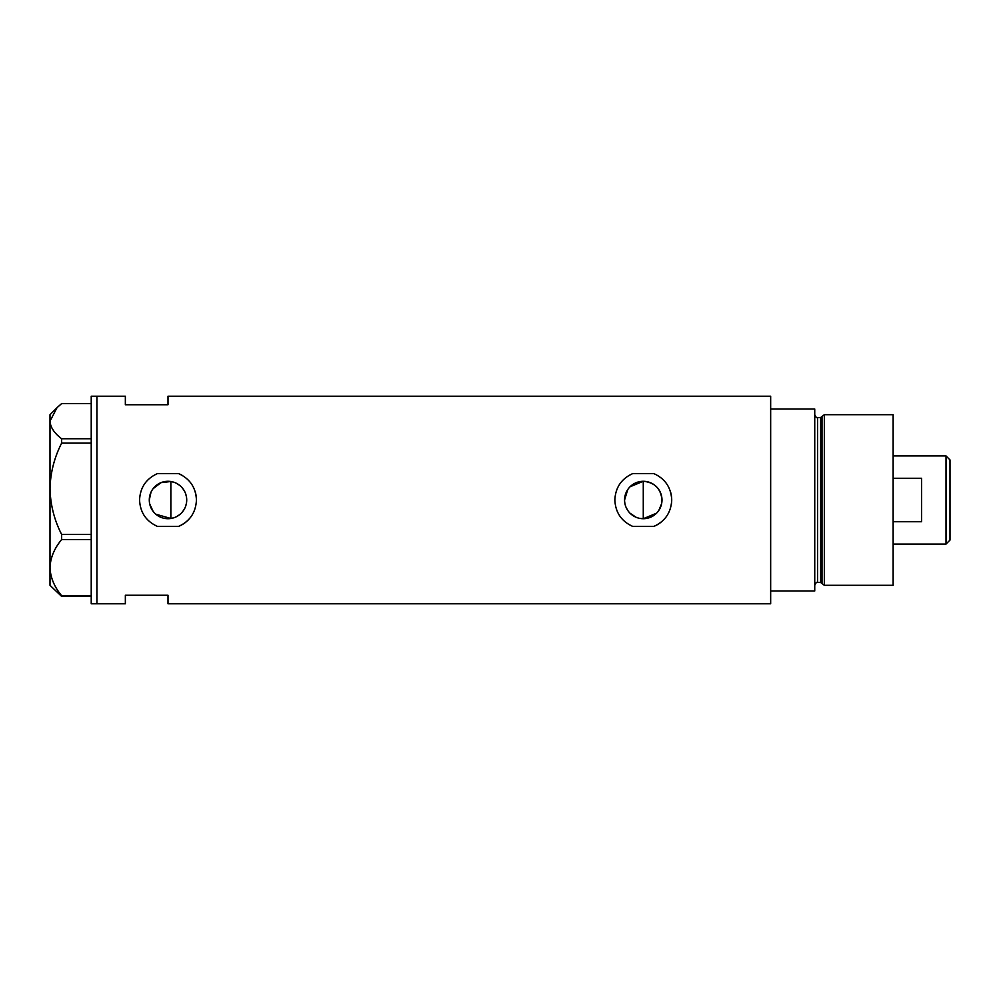 <?xml version="1.0" encoding="UTF-8"?>
<svg xmlns="http://www.w3.org/2000/svg" width="1000" height="1000" viewBox="0 0 1000 1000"><rect width="100%" height="100%" fill="white"/><g stroke="black" fill="none" stroke-linecap="round" stroke-linejoin="round"><path stroke-width="1.5" d="M656.513 513.225L643.275 518.713L639.6 518.35M636.1 517.275L630.037 513.225M627.737 510.412L626 507.175M624.938 503.675L624.663 501.838M186.412 503.312L185.538 506.525M184.112 509.513L182.188 512.2M179.838 514.487L177.1 516.35M174.088 517.7L170.85 518.488L155.8 514.188M658.838 510.4L661.625 503.65M661.988 500A18.713 18.713 0 0 0 643.275 481.287A18.713 18.713 0 0 0 624.575 500A18.713 18.713 0 0 0 643.275 518.713A18.713 18.713 0 0 0 661.988 500C660.888 488.638 654.65 482.4 643.275 481.287L630.05 486.775M149.288 500A18.713 18.713 0 0 0 168 518.713A18.713 18.713 0 0 0 186.713 500A18.713 18.713 0 0 0 168 481.287A18.713 18.713 0 0 0 149.288 500L151.012 492.163M149.725 504L153.075 511.275M178.575 473.612L157.425 473.612C146.125 478.725 140.175 487.525 139.562 500C140.188 512.487 146.137 521.287 157.425 526.388L178.575 526.388C189.862 521.3 195.812 512.5 196.438 500C195.85 487.55 189.9 478.75 178.575 473.612A28.438 28.438 0 0 1 182.387 475.475M196.438 500A28.438 28.438 0 0 0 195.175 491.65M671.388 504.263A28.438 28.438 0 0 0 671.712 500C671.125 487.55 665.175 478.75 653.863 473.612L632.7 473.612C621.4 478.725 615.45 487.525 614.85 500C615.462 512.487 621.413 521.287 632.7 526.388L653.863 526.388C665.138 521.3 671.1 512.5 671.712 500A28.438 28.438 0 0 0 670.462 491.65M168 404.75L168 396.213L770.662 396.213L770.662 590.988L814.737 590.988L814.737 409.012L770.662 409.012L770.662 603.787L168 603.787L168 595.25L125.35 595.25L125.35 603.787L96.912 603.787L96.912 396.213L96.912 603.787L91.225 603.787L91.225 396.213L125.35 396.213L125.35 404.75L168 404.75M174.075 482.3L170.85 481.512L160.938 482.675L153.062 488.738M653.863 526.388A28.438 28.438 0 0 0 661.1 522.15M178.575 526.388A28.438 28.438 0 0 0 191.513 515.988M177.1 483.65L179.838 485.513M182.188 487.8L184.112 490.487M185.538 493.462L186.412 496.675M624.575 500L627.737 489.588M91.225 596.425L61.638 596.425L61.638 595.7C54.325 586.925 50.45 577.575 50 567.625C50.4 557.812 54.275 548.462 61.638 539.55L61.638 534.45C54.325 520.188 50.45 504.963 50 488.787C50.4 472.837 54.275 457.612 61.638 443.125L61.638 438.75C54.288 433.188 50.412 427.325 50 421.163L57 407.7L61.638 403.575L91.225 403.575M57 407.7L50 414.7L50 585.3L61.638 596.425M61.638 595.7L91.225 595.7M91.225 539.55L61.638 539.55M61.638 534.45L91.225 534.45M91.225 443.125L61.638 443.125M61.638 438.75L91.225 438.75M170.85 481.512L170.85 518.488M643.275 518.713L643.275 481.287M820.625 582.463L817.588 582.463L817.588 417.537L820.625 417.537L820.625 582.463L822 583.513L822 416.488L824.338 414.7L824.338 585.3L893.138 585.3L893.138 414.7L824.338 414.7M946.025 455.925L950 459.913L950 540.087L946.025 544.075L946.025 455.925L893.138 455.925M893.138 521.725L921.562 521.725L921.562 478.275L893.138 478.275M817.588 582.463C816.85 581.763 815.9 582.712 814.737 585.3M817.588 417.537C816.888 418.263 815.938 417.312 814.737 414.7M820.625 417.537L822 416.488M822 583.513L824.338 585.3M946.025 544.075L893.138 544.075"/></g></svg>
